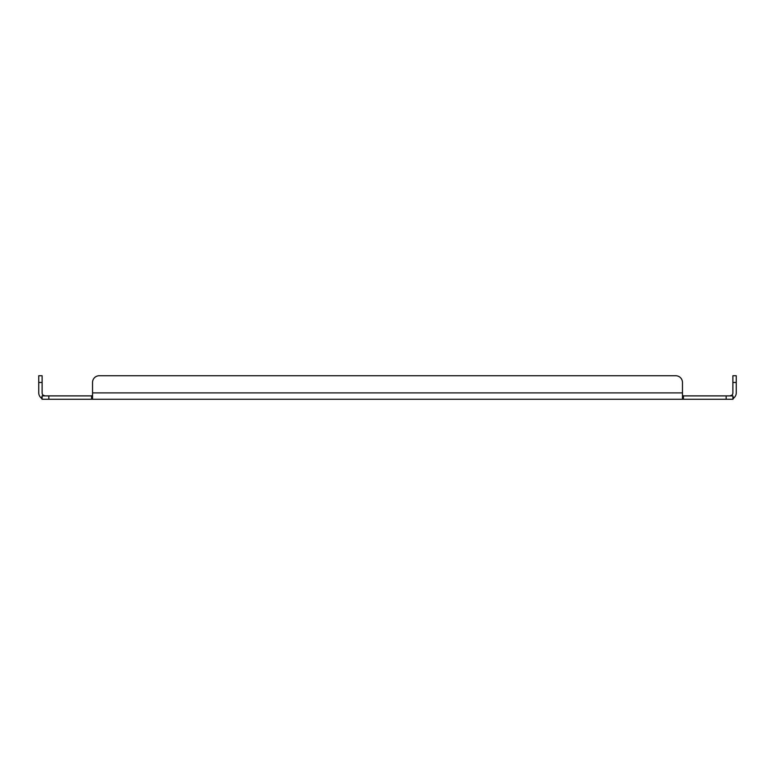 <?xml version="1.0" encoding="UTF-8"?>
<svg xmlns="http://www.w3.org/2000/svg" width="775" height="775" viewBox="0 0 775 775"><rect width="100%" height="100%" fill="white"/><g stroke="black" fill="none" stroke-linecap="round" stroke-linejoin="round"><path stroke-width="1.16" d="M736.25 382.463L732.888 382.463L732.888 375.739L736.25 375.739L736.25 392.896A6.374 6.374 0 0 1 733.925 397.817L732.888 399.261L42.112 399.261L42.112 395.899L43.206 395.221A3.013 3.013 0 0 1 42.112 392.896L42.112 375.739L38.75 375.739L38.75 382.463L42.112 382.463M732.888 399.261L732.888 395.899L683.414 395.899L683.414 399.261L682.465 397.817L682.465 382.463A6.723 6.723 0 0 0 675.742 375.739L99.258 375.739A6.723 6.723 0 0 0 92.535 382.463L92.535 397.817L91.586 399.261L91.586 395.899L42.112 395.899M42.112 396.558L41.075 397.817A6.374 6.374 0 0 1 38.75 392.896L38.75 382.463M41.075 397.817L42.112 399.261M92.535 399.261L92.535 397.817M682.465 399.261L682.465 397.817M732.888 396.558L733.925 397.817M732.888 395.899L731.794 395.221A3.013 3.013 0 0 0 732.888 392.896L732.888 382.463M682.465 392.896L92.535 392.896L92.535 382.463M91.586 395.899L92.535 395.221M683.414 395.899L682.465 395.221M729.876 395.899L731.794 395.221M45.124 395.899L43.206 395.221L45.124 395.899M99.258 375.739L675.742 375.739M726.165 395.899L726.165 399.261M48.835 399.261L48.835 395.899"/></g></svg>
